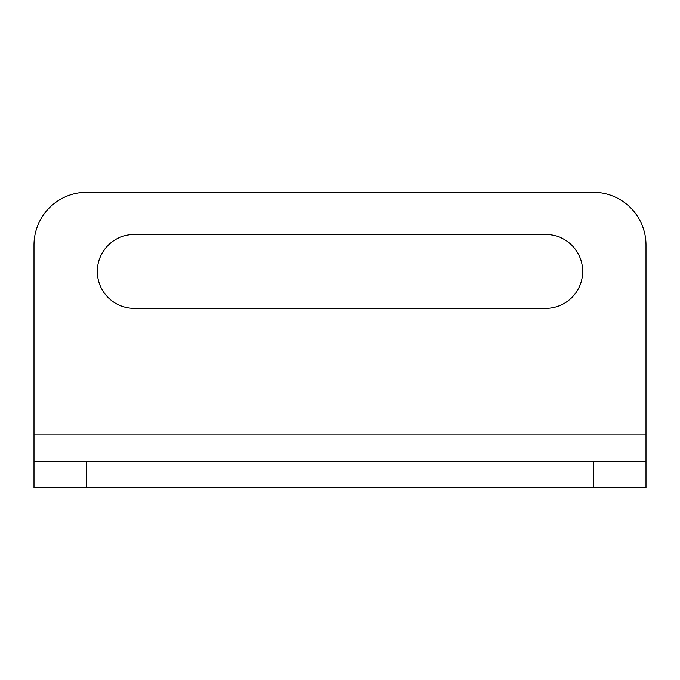 <?xml version="1.0" encoding="UTF-8"?>
<svg xmlns="http://www.w3.org/2000/svg" width="680" height="680" viewBox="0 0 680 680"><rect width="100%" height="100%" fill="white"/><g stroke="black" fill="none" stroke-linecap="round" stroke-linejoin="round"><path stroke-width="1.02" d="M646 461.346L646 245.038A52.759 52.759 0 0 0 593.24 192.279L86.759 192.279A52.759 52.759 0 0 0 34 245.038L34 461.346L646 461.346L646 487.721L34 487.721L34 461.346M545.76 234.481L134.24 234.481A36.933 36.933 0 0 0 97.308 271.413A36.933 36.933 0 0 0 134.24 308.346L545.76 308.346A36.933 36.933 0 0 0 582.692 271.413A36.933 36.933 0 0 0 545.76 234.481M646 434.962L34 434.962M86.759 487.721L86.759 461.346M593.24 461.346L593.24 487.721"/></g></svg>
